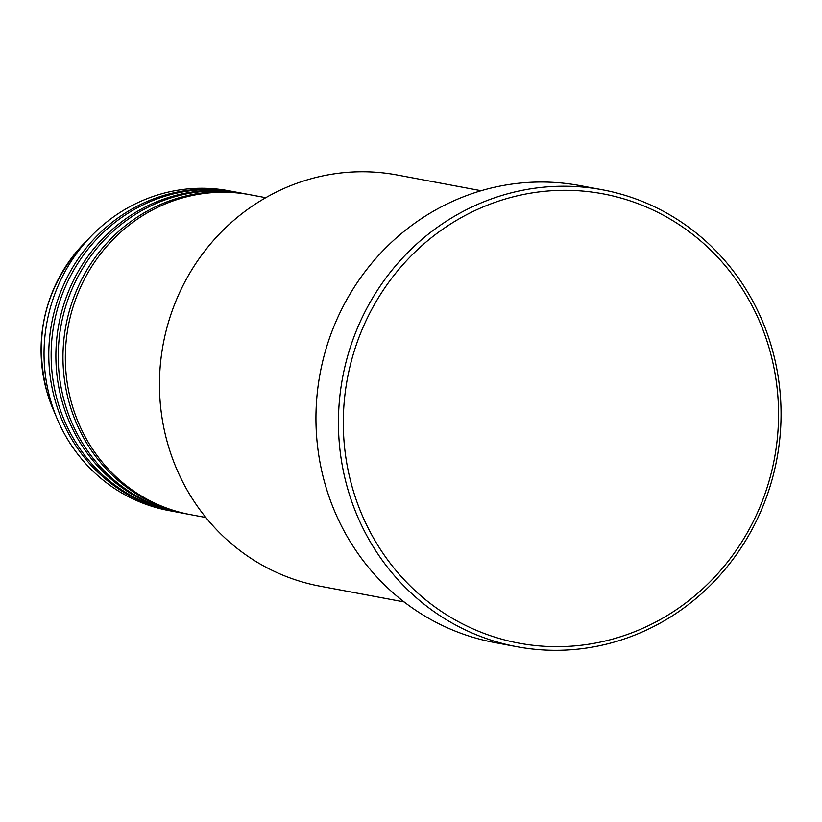 <?xml version="1.0" encoding="UTF-8"?>
<svg xmlns="http://www.w3.org/2000/svg" width="822" height="822" viewBox="0 0 822 822"><rect width="100%" height="100%" fill="white"/><g stroke="black" fill="none" stroke-linecap="round" stroke-linejoin="round"><path stroke-width="1.23" d="M265.773 197.681L250.207 194.773A162.694 154.639 100.6 0 0 72.069 404.886A162.694 154.639 100.6 0 0 190.303 514.593L205.87 517.511M249.025 194.547A162.694 154.639 100.6 0 0 247.843 194.321A162.694 154.639 100.6 0 0 69.695 404.445A162.694 154.639 100.6 0 0 187.94 514.151A162.694 154.639 100.6 0 0 189.122 514.367M247.843 194.321L243.117 193.437A162.694 154.639 100.6 0 0 64.969 403.561A162.694 154.639 100.6 0 0 183.203 513.267L187.94 514.151M241.925 193.221A162.694 154.639 100.6 0 0 240.743 192.995A162.694 154.639 100.6 0 0 62.606 403.109A162.694 154.639 100.6 0 0 180.84 512.825A162.694 154.639 100.6 0 0 182.022 513.041M240.743 192.995L236.017 192.112A162.694 154.639 100.6 0 0 57.869 402.225A162.694 154.639 100.6 0 0 176.114 511.931L180.84 512.825M234.835 191.896A162.694 154.639 100.6 0 0 233.654 191.67A162.694 154.639 100.6 0 0 55.506 401.783A162.694 154.639 100.6 0 0 173.74 511.49A162.694 154.639 100.6 0 0 174.932 511.705M481.127 190.725L397.17 175.004A209.178 198.832 100.6 0 0 168.12 445.154A209.178 198.832 100.6 0 0 320.138 586.209L404.105 601.93M769.104 347.963A228.547 217.234 100.6 0 0 497.474 201.493A228.547 217.234 100.6 0 0 352.751 489.018A228.547 217.234 100.6 0 0 624.381 635.488A228.547 217.234 100.6 0 0 769.104 347.963M348.045 489.994A232.421 220.923 -79.4 0 1 602.536 189.82A232.421 220.923 -79.4 0 1 771.447 346.545A232.421 220.923 -79.4 0 1 516.956 646.719A232.421 220.923 -79.4 0 1 348.045 489.994M602.536 189.82L580.055 185.618A232.421 220.923 100.6 0 0 325.563 485.781A232.421 220.923 100.6 0 0 494.474 642.506L516.956 646.719M233.654 191.67L228.917 190.776A162.694 154.639 100.6 0 0 91.509 235.78A162.694 154.639 100.6 0 0 50.769 400.9A162.694 154.639 100.6 0 0 57.201 418.932A162.694 154.639 100.6 0 0 169.013 510.606L173.74 511.49M52.957 408.904L47.142 392.618C32.87 336.229 45.128 286.549 83.916 243.579A146.861 139.586 100.6 0 0 47.152 392.628A146.861 139.586 100.6 0 0 52.957 408.904L57.201 418.932M83.916 243.579L91.509 235.78"/></g></svg>

